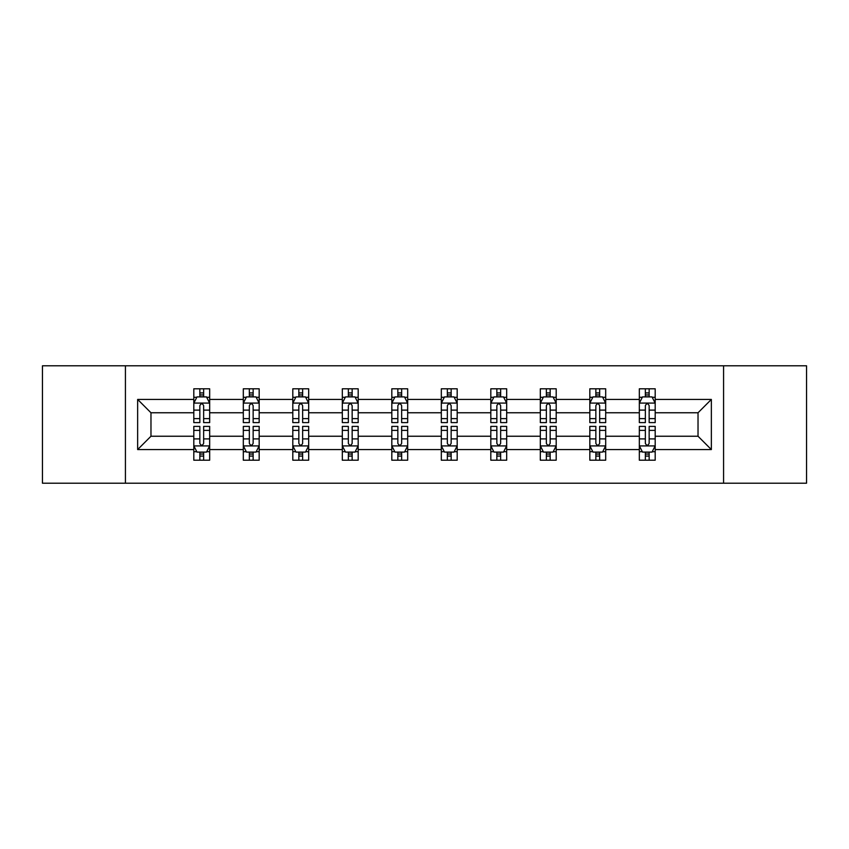 <?xml version="1.0" encoding="UTF-8"?>
<svg xmlns="http://www.w3.org/2000/svg" width="849" height="849" viewBox="0 0 849 849"><rect width="100%" height="100%" fill="white"/><g stroke="black" fill="none" stroke-linecap="round" stroke-linejoin="round"><path stroke-width="1.27" d="M723.571 365.792L42.45 365.792L42.45 483.208L806.55 483.208L806.55 365.792L723.571 365.792L723.571 483.208M655.195 449.567L655.195 436.237L698.027 436.237L711.356 449.567L655.195 449.567L655.195 460.2L649.156 460.2L649.156 452.103M125.429 483.208L125.429 365.792M639.329 449.567L605.687 449.567L605.687 436.237L639.329 436.237L639.329 460.2L655.195 460.2L655.195 451.721L652.202 451.721M605.687 449.567L605.687 460.2L599.659 460.2L599.659 452.103M589.822 449.567L556.191 449.567L556.191 436.237L589.822 436.237L589.822 460.2L605.687 460.2L605.687 451.721L602.705 451.721M556.191 449.567L556.191 460.2L550.163 460.2L550.163 452.103M540.325 449.567L506.683 449.567L506.683 436.237L540.325 436.237L540.325 460.2L556.191 460.2L556.191 451.721L553.208 451.721M506.683 449.567L506.683 460.2L500.655 460.2L500.655 452.103M490.818 449.567L457.187 449.567L457.187 436.237L490.818 436.237L490.818 460.2L506.683 460.2L506.683 451.721L503.701 451.721M457.187 449.567L457.187 460.2L451.159 460.2L451.159 452.103M441.321 449.567L407.679 449.567L407.679 436.237L441.321 436.237L441.321 460.2L457.187 460.2L457.187 451.721L454.204 451.721M407.679 449.567L407.679 460.2L401.651 460.2L401.651 452.103M391.813 449.567L358.182 449.567L358.182 436.237L391.813 436.237L391.813 460.2L407.679 460.2L407.679 451.721L404.697 451.721M358.182 449.567L358.182 460.2L352.155 460.2L352.155 452.103M342.317 449.567L308.675 449.567L308.675 436.237L342.317 436.237L342.317 460.2L358.182 460.2L358.182 451.721L355.2 451.721M308.675 449.567L308.675 460.2L302.647 460.2L302.647 452.103M292.809 449.567L259.178 449.567L259.178 436.237L292.809 436.237L292.809 460.2L308.675 460.2L308.675 451.721L305.693 451.721M259.178 449.567L259.178 460.2L253.151 460.2L253.151 452.103M243.313 449.567L209.671 449.567L209.671 436.237L243.313 436.237L243.313 460.2L259.178 460.2L259.178 451.721L256.196 451.721M209.671 449.567L209.671 460.2L203.643 460.2L203.643 452.103M193.805 449.567L137.644 449.567L137.644 399.433L193.805 399.433L193.805 412.763L150.973 412.763L150.973 436.237L193.805 436.237L193.805 460.2L209.671 460.2L209.671 451.721L206.689 451.721M196.798 397.279L193.805 397.279L193.805 388.8L193.805 399.433M193.805 388.8L209.671 388.8L209.671 399.433L243.313 399.433L243.313 388.8L259.178 388.8L259.178 399.433L292.809 399.433L292.809 388.8L308.675 388.8L308.675 399.433L342.317 399.433L342.317 388.8L358.182 388.8L358.182 399.433L391.813 399.433L391.813 388.8L407.679 388.8L407.679 399.433L441.321 399.433L441.321 388.8L457.187 388.8L457.187 399.433L490.818 399.433L490.818 388.8L506.683 388.8L506.683 399.433L540.325 399.433L540.325 388.8L556.191 388.8L556.191 399.433L589.822 399.433L589.822 388.8L605.687 388.8L605.687 399.433L639.329 399.433L639.329 388.8L655.195 388.8L655.195 399.433L711.356 399.433L711.356 449.567M639.329 399.433L639.329 412.763L605.687 412.763L605.687 399.433M589.822 399.433L589.822 412.763L556.191 412.763L556.191 399.433M540.325 399.433L540.325 412.763L506.683 412.763L506.683 399.433M490.818 399.433L490.818 412.763L457.187 412.763L457.187 399.433M441.321 399.433L441.321 412.763L407.679 412.763L407.679 399.433M391.813 399.433L391.813 412.763L358.182 412.763L358.182 399.433M342.317 399.433L342.317 412.763L308.675 412.763L308.675 399.433M292.809 399.433L292.809 412.763L259.178 412.763L259.178 399.433M243.313 399.433L243.313 412.763L209.671 412.763L209.671 399.433M137.644 399.433L150.973 412.763M698.027 436.237L698.027 412.763L655.195 412.763L655.195 399.433M645.357 396.738L649.156 396.738M595.849 396.738L599.659 396.738M546.353 396.738L550.163 396.738M496.845 396.738L500.655 396.738M447.349 396.738L451.159 396.738M397.841 396.738L401.651 396.738M348.345 396.738L352.155 396.738M298.837 396.738L302.647 396.738M249.341 396.738L253.151 396.738M199.844 396.738L203.643 396.738M199.844 452.262L203.643 452.262M249.341 452.262L253.151 452.262M298.837 452.262L302.647 452.262M348.345 452.262L352.155 452.262M397.841 452.262L401.651 452.262M447.349 452.262L451.159 452.262M496.845 452.262L500.655 452.262M546.353 452.262L550.163 452.262M595.849 452.262L599.659 452.262M645.357 452.262L649.156 452.262M150.973 436.237L137.644 449.567M711.356 399.433L698.027 412.763M203.643 392.928L199.844 392.928M193.805 418.621L193.805 422.6L199.844 422.6L199.844 418.621L193.805 418.621L193.805 412.763M209.671 412.763L209.671 422.6L203.643 422.6L203.643 405.62C202.38 403.179 201.107 403.179 199.844 405.62L199.844 418.621M206.689 397.279L209.671 397.279L209.671 388.8L203.643 388.8L209.671 388.8M209.671 403.243L206.498 396.897L196.979 396.897L193.805 403.243M199.844 396.897L199.844 388.8M203.643 388.8L203.643 396.897M199.844 456.072L203.643 456.072M209.671 430.379L209.671 426.4L203.643 426.4L203.643 430.379L209.671 430.379L209.671 436.237M193.805 436.237L193.805 426.4L199.844 426.4L199.844 443.38C201.107 445.821 202.38 445.821 203.643 443.38L203.643 430.379M196.798 451.721L193.805 451.721L193.805 460.2L199.844 460.2L199.844 452.103M193.805 445.757L196.979 452.103L206.498 452.103L209.671 445.757M253.151 392.928L249.341 392.928M246.295 397.279L243.313 397.279L243.313 388.8L249.341 388.8L243.313 388.8M243.313 418.621L243.313 422.6L249.341 422.6L249.341 418.621L243.313 418.621L243.313 412.763M259.178 412.763L259.178 422.6L253.151 422.6L253.151 405.62C251.877 403.179 250.614 403.179 249.341 405.62L249.341 418.621M256.196 397.279L259.178 397.279L259.178 388.8L253.151 388.8L259.178 388.8M259.178 403.243L256.005 396.897L246.486 396.897L243.313 403.243M249.341 396.897L249.341 388.8M253.151 388.8L253.151 396.897M302.647 392.928L298.837 392.928M295.792 397.279L292.809 397.279L292.809 388.8L298.837 388.8L292.809 388.8M292.809 418.621L292.809 422.6L298.837 422.6L298.837 418.621L292.809 418.621L292.809 412.763M308.675 412.763L308.675 422.6L302.647 422.6L302.647 405.62C301.384 403.179 300.111 403.179 298.837 405.62L298.837 418.621M305.693 397.279L308.675 397.279L308.675 388.8L302.647 388.8L308.675 388.8M308.675 403.243L305.502 396.897L295.983 396.897L292.809 403.243M298.837 396.897L298.837 388.8M302.647 388.8L302.647 396.897M249.341 456.072L253.151 456.072M259.178 430.379L259.178 426.4L253.151 426.4L253.151 430.379L259.178 430.379L259.178 436.237M243.313 436.237L243.313 426.4L249.341 426.4L249.341 443.38C250.604 445.821 251.877 445.821 253.151 443.38L253.151 430.379M246.295 451.721L243.313 451.721L243.313 460.2L249.341 460.2L249.341 452.103M243.313 445.757L246.486 452.103L256.005 452.103L259.178 445.757M298.837 456.072L302.647 456.072M308.675 430.379L308.675 426.4L302.647 426.4L302.647 430.379L308.675 430.379L308.675 436.237M292.809 436.237L292.809 426.4L298.837 426.4L298.837 443.38C300.111 445.821 301.384 445.821 302.647 443.38L302.647 430.379M295.792 451.721L292.809 451.721L292.809 460.2L298.837 460.2L298.837 452.103M292.809 445.757L295.983 452.103L305.502 452.103L308.675 445.757M352.155 392.928L348.345 392.928M345.299 397.279L342.317 397.279L342.317 388.8L348.345 388.8L342.317 388.8M342.317 418.621L342.317 422.6L348.345 422.6L348.345 418.621L342.317 418.621L342.317 412.763M358.182 412.763L358.182 422.6L352.155 422.6L352.155 405.62C350.881 403.179 349.618 403.179 348.345 405.62L348.345 418.621M355.2 397.279L358.182 397.279L358.182 388.8L352.155 388.8L358.182 388.8M358.182 403.243L355.009 396.897L345.49 396.897L342.317 403.243M348.345 396.897L348.345 388.8M352.155 388.8L352.155 396.897M348.345 456.072L352.155 456.072M358.182 430.379L358.182 426.4L352.155 426.4L352.155 430.379L358.182 430.379L358.182 436.237M342.317 436.237L342.317 426.4L348.345 426.4L348.345 443.38C349.608 445.821 350.881 445.821 352.155 443.38L352.155 430.379M345.299 451.721L342.317 451.721L342.317 460.2L348.345 460.2L348.345 452.103M342.317 445.757L345.49 452.103L355.009 452.103L358.182 445.757M401.651 392.928L397.841 392.928M394.796 397.279L391.813 397.279L391.813 388.8L397.841 388.8L391.813 388.8M391.813 418.621L391.813 422.6L397.841 422.6L397.841 418.621L391.813 418.621L391.813 412.763M407.679 412.763L407.679 422.6L401.651 422.6L401.651 405.62C400.388 403.179 399.115 403.179 397.841 405.62L397.841 418.621M404.697 397.279L407.679 397.279L407.679 388.8L401.651 388.8L407.679 388.8M407.679 403.243L404.506 396.897L394.987 396.897L391.813 403.243M397.841 396.897L397.841 388.8M401.651 388.8L401.651 396.897M397.841 456.072L401.651 456.072M407.679 430.379L407.679 426.4L401.651 426.4L401.651 430.379L407.679 430.379L407.679 436.237M391.813 436.237L391.813 426.4L397.841 426.4L397.841 443.38C399.115 445.821 400.378 445.821 401.651 443.38L401.651 430.379M394.796 451.721L391.813 451.721L391.813 460.2L397.841 460.2L397.841 452.103M391.813 445.757L394.987 452.103L404.506 452.103L407.679 445.757M451.159 392.928L447.349 392.928M444.303 397.279L441.321 397.279L441.321 388.8L447.349 388.8L441.321 388.8M441.321 418.621L441.321 422.6L447.349 422.6L447.349 418.621L441.321 418.621L441.321 412.763M457.187 412.763L457.187 422.6L451.159 422.6L451.159 405.62C449.885 403.179 448.622 403.179 447.349 405.62L447.349 418.621M454.204 397.279L457.187 397.279L457.187 388.8L451.159 388.8L457.187 388.8M457.187 403.243L454.013 396.897L444.494 396.897L441.321 403.243M447.349 396.897L447.349 388.8M451.159 388.8L451.159 396.897M447.349 456.072L451.159 456.072M457.187 430.379L457.187 426.4L451.159 426.4L451.159 430.379L457.187 430.379L457.187 436.237M441.321 436.237L441.321 426.4L447.349 426.4L447.349 443.38C448.612 445.821 449.885 445.821 451.159 443.38L451.159 430.379M444.303 451.721L441.321 451.721L441.321 460.2L447.349 460.2L447.349 452.103M441.321 445.757L444.494 452.103L454.013 452.103L457.187 445.757M500.655 392.928L496.845 392.928M493.8 397.279L490.818 397.279L490.818 388.8L496.845 388.8L490.818 388.8M490.818 418.621L490.818 422.6L496.845 422.6L496.845 418.621L490.818 418.621L490.818 412.763M506.683 412.763L506.683 422.6L500.655 422.6L500.655 405.62C499.392 403.179 498.119 403.179 496.845 405.62L496.845 418.621M503.701 397.279L506.683 397.279L506.683 388.8L500.655 388.8L506.683 388.8M506.683 403.243L503.51 396.897L493.991 396.897L490.818 403.243M496.845 396.897L496.845 388.8M500.655 388.8L500.655 396.897M496.845 456.072L500.655 456.072M506.683 430.379L506.683 426.4L500.655 426.4L500.655 430.379L506.683 430.379L506.683 436.237M490.818 436.237L490.818 426.4L496.845 426.4L496.845 443.38C498.119 445.821 499.382 445.821 500.655 443.38L500.655 430.379M493.8 451.721L490.818 451.721L490.818 460.2L496.845 460.2L496.845 452.103M490.818 445.757L493.991 452.103L503.51 452.103L506.683 445.757M550.163 392.928L546.353 392.928M543.307 397.279L540.325 397.279L540.325 388.8L546.353 388.8L540.325 388.8M540.325 418.621L540.325 422.6L546.353 422.6L546.353 418.621L540.325 418.621L540.325 412.763M556.191 412.763L556.191 422.6L550.163 422.6L550.163 405.62C548.889 403.179 547.616 403.179 546.353 405.62L546.353 418.621M553.208 397.279L556.191 397.279L556.191 388.8L550.163 388.8L556.191 388.8M556.191 403.243L553.017 396.897L543.498 396.897L540.325 403.243M546.353 396.897L546.353 388.8M550.163 388.8L550.163 396.897M546.353 456.072L550.163 456.072M556.191 430.379L556.191 426.4L550.163 426.4L550.163 430.379L556.191 430.379L556.191 436.237M540.325 436.237L540.325 426.4L546.353 426.4L546.353 443.38C547.616 445.821 548.889 445.821 550.163 443.38L550.163 430.379M543.307 451.721L540.325 451.721L540.325 460.2L546.353 460.2L546.353 452.103M540.325 445.757L543.498 452.103L553.017 452.103L556.191 445.757M599.659 392.928L595.849 392.928M592.804 397.279L589.822 397.279L589.822 388.8L595.849 388.8L589.822 388.8M589.822 418.621L589.822 422.6L595.849 422.6L595.849 418.621L589.822 418.621L589.822 412.763M605.687 412.763L605.687 422.6L599.659 422.6L599.659 405.62C598.396 403.179 597.123 403.179 595.849 405.62L595.849 418.621M602.705 397.279L605.687 397.279L605.687 388.8L599.659 388.8L605.687 388.8M605.687 403.243L602.514 396.897L592.995 396.897L589.822 403.243M595.849 396.897L595.849 388.8M599.659 388.8L599.659 396.897M595.849 456.072L599.659 456.072M605.687 430.379L605.687 426.4L599.659 426.4L599.659 430.379L605.687 430.379L605.687 436.237M589.822 436.237L589.822 426.4L595.849 426.4L595.849 443.38C597.123 445.821 598.386 445.821 599.659 443.38L599.659 430.379M592.804 451.721L589.822 451.721L589.822 460.2L595.849 460.2L595.849 452.103M589.822 445.757L592.995 452.103L602.514 452.103L605.687 445.757M649.156 392.928L645.357 392.928M642.311 397.279L639.329 397.279L639.329 388.8L645.357 388.8L639.329 388.8M639.329 418.621L639.329 422.6L645.357 422.6L645.357 418.621L639.329 418.621L639.329 412.763M655.195 412.763L655.195 422.6L649.156 422.6L649.156 405.62C647.893 403.179 646.62 403.179 645.357 405.62L645.357 418.621M652.202 397.279L655.195 397.279L655.195 388.8L649.156 388.8L655.195 388.8M655.195 403.243L652.021 396.897L642.502 396.897L639.329 403.243M645.357 396.897L645.357 388.8M649.156 388.8L649.156 396.897M645.357 456.072L649.156 456.072M655.195 430.379L655.195 426.4L649.156 426.4L649.156 430.379L655.195 430.379L655.195 436.237M639.329 436.237L639.329 426.4L645.357 426.4L645.357 443.38C646.62 445.821 647.893 445.821 649.156 443.38L649.156 430.379M642.311 451.721L639.329 451.721L639.329 460.2L645.357 460.2L645.357 452.103M639.329 445.757L642.502 452.103L652.021 452.103L655.195 445.757M209.597 403.084L193.89 403.084M209.671 418.621L203.643 418.621M199.844 410.109L193.805 410.109M209.671 410.109L203.643 410.109M203.643 394.944L199.844 394.944M193.89 445.916L209.597 445.916M193.805 430.379L199.844 430.379M203.643 438.891L209.671 438.891M193.805 438.891L199.844 438.891M199.844 454.056L203.643 454.056M259.094 403.084L243.387 403.084M259.178 418.621L253.151 418.621M249.341 410.109L243.313 410.109M259.178 410.109L253.151 410.109M253.151 394.944L249.341 394.944M308.601 403.084L292.894 403.084M308.675 418.621L302.647 418.621M298.837 410.109L292.809 410.109M308.675 410.109L302.647 410.109M302.647 394.944L298.837 394.944M243.387 445.916L259.094 445.916M243.313 430.379L249.341 430.379M253.151 438.891L259.178 438.891M243.313 438.891L249.341 438.891M249.341 454.056L253.151 454.056M292.894 445.916L308.601 445.916M292.809 430.379L298.837 430.379M302.647 438.891L308.675 438.891M292.809 438.891L298.837 438.891M298.837 454.056L302.647 454.056M358.098 403.084L342.391 403.084M358.182 418.621L352.155 418.621M348.345 410.109L342.317 410.109M358.182 410.109L352.155 410.109M352.155 394.944L348.345 394.944M342.391 445.916L358.098 445.916M342.317 430.379L348.345 430.379M352.155 438.891L358.182 438.891M342.317 438.891L348.345 438.891M348.345 454.056L352.155 454.056M407.605 403.084L391.898 403.084M407.679 418.621L401.651 418.621M397.841 410.109L391.813 410.109M407.679 410.109L401.651 410.109M401.651 394.944L397.841 394.944M391.898 445.916L407.605 445.916M391.813 430.379L397.841 430.379M401.651 438.891L407.679 438.891M391.813 438.891L397.841 438.891M397.841 454.056L401.651 454.056M457.102 403.084L441.395 403.084M457.187 418.621L451.159 418.621M447.349 410.109L441.321 410.109M457.187 410.109L451.159 410.109M451.159 394.944L447.349 394.944M441.395 445.916L457.102 445.916M441.321 430.379L447.349 430.379M451.159 438.891L457.187 438.891M441.321 438.891L447.349 438.891M447.349 454.056L451.159 454.056M506.609 403.084L490.902 403.084M506.683 418.621L500.655 418.621M496.845 410.109L490.818 410.109M506.683 410.109L500.655 410.109M500.655 394.944L496.845 394.944M490.902 445.916L506.609 445.916M490.818 430.379L496.845 430.379M500.655 438.891L506.683 438.891M490.818 438.891L496.845 438.891M496.845 454.056L500.655 454.056M556.106 403.084L540.399 403.084M556.191 418.621L550.163 418.621M546.353 410.109L540.325 410.109M556.191 410.109L550.163 410.109M550.163 394.944L546.353 394.944M540.399 445.916L556.106 445.916M540.325 430.379L546.353 430.379M550.163 438.891L556.191 438.891M540.325 438.891L546.353 438.891M546.353 454.056L550.163 454.056M605.613 403.084L589.906 403.084M605.687 418.621L599.659 418.621M595.849 410.109L589.822 410.109M605.687 410.109L599.659 410.109M599.659 394.944L595.849 394.944M589.906 445.916L605.613 445.916M589.822 430.379L595.849 430.379M599.659 438.891L605.687 438.891M589.822 438.891L595.849 438.891M595.849 454.056L599.659 454.056M655.11 403.084L639.403 403.084M655.195 418.621L649.156 418.621M645.357 410.109L639.329 410.109M655.195 410.109L649.156 410.109M649.156 394.944L645.357 394.944M639.403 445.916L655.11 445.916M639.329 430.379L645.357 430.379M649.156 438.891L655.195 438.891M639.329 438.891L645.357 438.891M645.357 454.056L649.156 454.056"/></g></svg>
